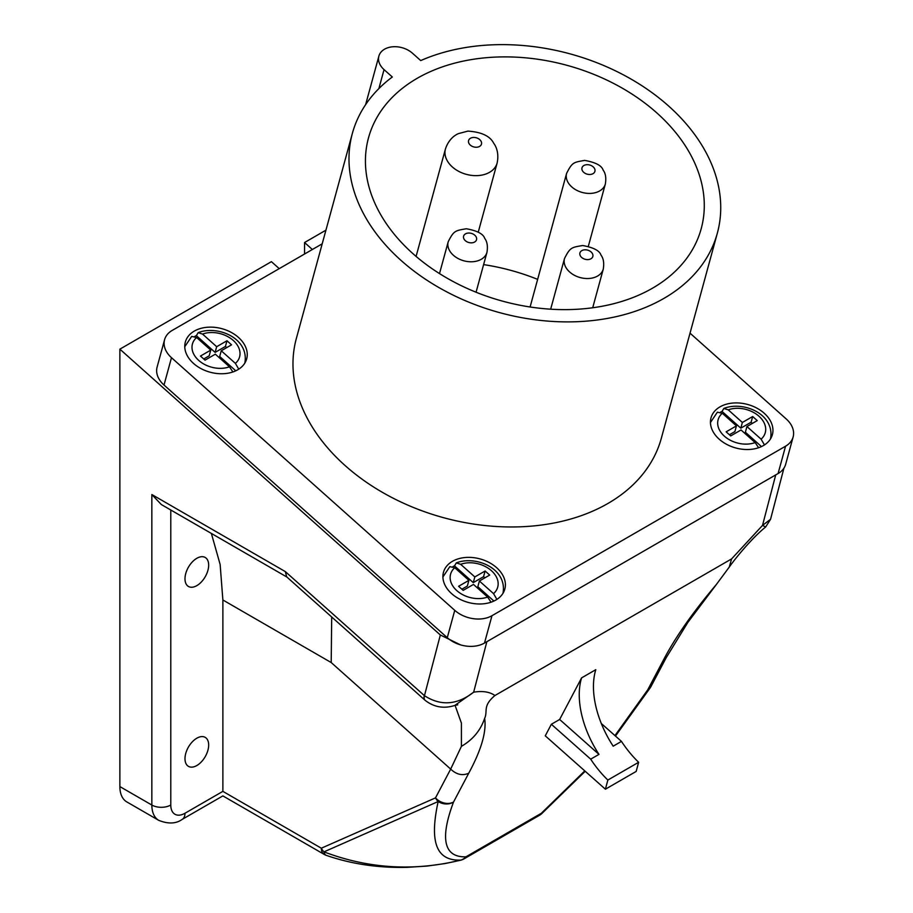 <?xml version="1.0" encoding="UTF-8"?>
<svg xmlns="http://www.w3.org/2000/svg" width="913" height="913" viewBox="0 0 913 913"><rect width="100%" height="100%" fill="white"/><g stroke="black" fill="none" stroke-linecap="round" stroke-linejoin="round"><path stroke-width="1.37" d="M453.008 566.551A31.145 22.072 -164.7 0 1 454.503 565.889L456.306 562.91L460.677 564.314L474.828 576.936L485.123 570.99L489.688 575.064L479.393 581.01L493.534 593.621A24.446 17.324 15.3 0 0 491.434 570.705A24.446 17.324 15.3 0 0 460.677 564.314M322.209 243.817L172.146 330.46A26.785 18.99 15.3 0 0 164.58 339.704A26.785 18.99 15.3 0 0 171.484 357.691L454.754 610.341A26.785 18.99 15.3 0 0 491.97 615.704L785.557 446.206A26.785 18.99 15.3 0 0 793.123 436.962A26.785 18.99 15.3 0 0 786.23 418.964L690.034 333.165M194.868 336.315A31.145 22.072 -164.7 0 1 196.363 335.653L198.167 332.663L202.538 334.078L216.678 346.7L226.983 340.754L231.548 344.829L221.254 350.775L235.394 363.385A24.446 17.324 15.3 0 0 233.294 340.469A24.446 17.324 15.3 0 0 202.538 334.078M720.551 412.083A31.145 22.072 -164.7 0 1 722.046 411.421L723.861 408.442L728.232 409.846L742.372 422.468L752.666 416.522L757.242 420.596L746.937 426.542L761.088 439.164A24.446 17.324 15.3 0 0 758.977 416.237A24.446 17.324 15.3 0 0 728.232 409.846M729.419 434.748L734.897 431.587L736.449 425.88L722.309 413.269A24.446 17.324 15.3 0 0 724.408 436.197A24.446 17.324 15.3 0 0 755.165 442.577L758.178 447.108M736.449 425.88L726.155 431.826L730.72 435.9L741.025 429.955L755.165 442.577M487.622 597.045L473.47 584.423L463.176 590.369L458.6 586.294L468.905 580.348L454.754 567.738A24.446 17.324 15.3 0 0 456.865 590.665A24.446 17.324 15.3 0 0 487.622 597.045L490.623 601.576M491.97 615.704L484.495 643.049L778.093 473.539L785.557 446.206M171.484 357.691L164.009 385.035L447.279 637.685L454.754 610.341M164.009 385.035A26.785 18.99 -164.7 0 1 157.116 367.037L164.58 339.704M793.123 436.962L785.659 464.306A26.785 18.99 -164.7 0 1 778.093 473.539M484.495 643.049A26.785 18.99 -164.7 0 1 447.279 637.685M238.498 337.456A31.807 22.551 15.3 0 0 207.125 327.276A31.807 22.551 15.3 0 0 185.328 342.067A31.807 22.551 15.3 0 0 210.07 372.196A31.807 22.551 15.3 0 0 246.693 358.82A31.807 22.551 15.3 0 0 238.498 337.456M451.661 593.667A31.807 22.551 15.3 0 0 483.034 603.847A31.807 22.551 15.3 0 0 504.832 589.056A31.807 22.551 15.3 0 0 480.09 558.927A31.807 22.551 15.3 0 0 443.467 572.303A31.807 22.551 15.3 0 0 451.661 593.667M764.192 413.224A31.807 22.551 15.3 0 0 732.819 403.055A31.807 22.551 15.3 0 0 711.01 417.834A31.807 22.551 15.3 0 0 735.752 447.963A31.807 22.551 15.3 0 0 772.387 434.599A31.807 22.551 15.3 0 0 764.192 413.224M352.361 133.412L296.348 338.483A189.185 134.097 15.3 0 0 443.524 517.682A189.185 134.097 15.3 0 0 661.354 438.172L717.356 233.1A189.185 134.097 15.3 0 0 632.093 79.682A189.185 134.097 15.3 0 0 420.722 60.589L412.459 53.216A20.086 14.243 15.3 0 0 392.647 46.791A20.086 14.243 15.3 0 0 378.872 56.127A20.086 14.243 15.3 0 0 384.042 69.616L392.316 76.989A189.185 134.097 15.3 0 0 352.361 133.412A189.185 134.097 15.3 0 0 499.537 312.611A189.185 134.097 15.3 0 0 717.356 233.1M652.51 288.188A172.443 122.228 15.3 0 0 701.207 228.695A172.443 122.228 15.3 0 0 567.064 65.348A172.443 122.228 15.3 0 0 368.51 137.829A172.443 122.228 15.3 0 0 454.035 282.003A172.443 122.228 15.3 0 0 652.51 288.188M537.643 279.367A172.443 122.228 15.3 0 0 483.605 264.61M229.483 366.809L215.331 354.187L205.037 360.133L200.461 356.059L210.766 350.113L196.615 337.502A24.446 17.324 15.3 0 0 198.726 360.418A24.446 17.324 15.3 0 0 229.483 366.809L232.484 371.329M184.723 346.792L191.684 336.418L196.615 337.502M203.736 358.98L209.203 355.808L210.766 350.113M196.363 335.653L215.126 352.395L216.678 346.7M215.126 352.395L225.431 346.449L226.983 340.754M225.431 346.449L226.732 347.613M235.771 370.804L219.691 356.469L221.254 350.775M238.761 369.16L235.394 363.385M474.828 576.936L473.265 582.631L454.503 565.889M473.265 582.631L483.57 576.685L485.123 570.99M484.871 577.849L483.57 576.685M493.91 601.051L477.841 586.705L479.393 581.01M496.9 599.396L493.534 593.621M461.875 589.216L467.353 586.043L468.905 580.348M442.862 577.039L449.824 566.653L454.754 567.738M710.417 422.571L717.367 412.185L722.309 413.269M752.415 423.381L751.114 422.217L740.82 428.163L722.046 411.421M740.82 428.163L742.372 422.468M751.114 422.217L752.666 416.522M761.465 446.583L745.385 432.237L746.937 426.542M764.455 444.928L761.088 439.164M331.693 616.994L331.202 662.541L222.875 599.989L222.875 791.366C222.875 797.266 222.875 797.266 222.875 791.366L184.985 813.243A20.086 11.595 -60 0 1 170.777 805.038A13.398 7.738 0 0 1 151.843 805.038A33.484 19.333 120 0 0 158.771 820.365L126.816 801.911A33.484 19.333 -60 0 1 119.877 786.584L151.843 805.038L151.843 494.538L161.316 504.535L286.933 577.062M279.23 268.639L271.412 261.666L119.877 349.154L119.877 786.584M151.843 494.538L285.347 571.618L424.454 695.695A13.398 5.512 131.4 0 0 425.081 700.282C433.96 707.21 443.866 708.933 454.777 705.464L473.653 692.18C482.623 690.719 489.722 691.837 494.926 695.535L731.598 558.904L762.515 525.409L775.719 474.908L486.869 641.679L473.653 692.18C457.173 705.053 440.774 706.217 424.454 695.695L440.34 634.98L119.877 349.154M325.93 230.179L304.554 242.527L304.554 254.008M304.554 242.527L312.372 249.5M440.34 634.98L460.506 644.863M601.313 723.507L621.468 741.39L613.182 746.183A76.521 44.178 -120 0 1 595.801 669.686L581.592 677.88L559.646 719.478L598.974 754.378L590.688 759.16A76.521 44.178 -120 0 0 607.853 780.056L638.632 762.287L636.178 771.428L605.399 789.197L545.266 735.832L551.361 724.271L559.646 719.478M614.928 735.593L647.705 689.897L662.884 661.126C674.639 638.278 692.453 612.749 716.34 584.525L729.259 567.076L731.598 558.904M494.926 695.535C482.315 706.069 488.01 711.147 484.655 718.291C486.652 731.575 481.345 749.881 468.734 773.22L453.556 801.991C442.223 832.005 440.226 857.558 465.915 856.828L541.329 813.289L584.777 770.903M662.884 661.126L666.148 657.794L687.9 622.324L716.34 584.525M650.649 687.112A13.398 9.084 -147.4 0 1 650.41 687.535L650.41 687.535A13.398 9.084 -147.4 0 1 647.705 689.897A13.398 10.283 -152.2 0 0 650.969 686.565L666.148 657.794M541.5 813.848A13.398 0.833 -130.8 0 0 541.329 813.289A13.398 7.738 -120 0 1 539.446 815.309A13.398 13.398 0 0 0 541.5 813.848L585.21 771.291M196.831 558.3A16.742 9.666 120 0 0 185.887 573.056A16.742 9.666 120 0 0 188.455 586.466A16.742 9.666 120 0 0 196.831 585.632A16.742 9.666 120 0 0 207.765 570.887A16.742 9.666 120 0 0 205.197 557.466A16.742 9.666 120 0 0 196.831 558.3M196.831 738.195A16.742 9.666 120 0 0 185.887 752.951A16.742 9.666 120 0 0 188.455 766.361A16.742 9.666 120 0 0 196.831 765.528A16.742 9.666 120 0 0 207.765 750.783A16.742 9.666 120 0 0 205.197 737.362A16.742 9.666 120 0 0 196.831 738.195M222.875 599.989L220.136 564.474L211.371 533.443M222.875 791.366L321.319 848.211L435.501 797.882L450.68 769.1L461.419 746.343L461.407 723.107L455.073 705.372M326.295 855.355L326.295 855.355A13.398 5.752 -70.4 0 1 323.978 851.863C368.578 868.799 414.251 871.527 460.997 860.069A13.398 4.337 76 0 1 460.574 860.24A13.398 13.398 0 0 0 464.032 858.848A13.398 7.738 -120 0 0 465.915 856.828A13.398 12.097 -94.1 0 1 460.997 860.069C432.659 861.416 430.765 835.646 438.16 801.534L323.978 851.863A13.398 10.91 66.2 0 1 321.319 848.211A13.398 7.738 120 0 0 324.092 854.34A13.398 13.398 0 0 0 326.295 855.355C351.322 864.04 378.256 868.035 407.107 867.35L427.01 866.083L445.293 863.515L460.574 860.24M285.347 571.618L286.671 576.833L424.887 700.111A13.398 5.432 -48.3 0 1 424.328 695.58M438.16 801.534A13.398 11.264 21.3 0 0 453.556 801.991A13.398 10.283 27.8 0 1 435.501 797.882A13.398 10.91 66.2 0 0 438.16 801.534M484.655 718.291C480.637 730.309 472.888 739.667 461.419 746.343M581.592 677.88A76.521 44.178 -120 0 0 598.974 754.378M621.468 741.39A76.521 44.178 -120 0 0 638.632 762.287M551.361 724.271L590.688 759.16M607.853 780.056L605.399 789.197M783.925 468.152L770.549 519.292L762.515 525.409L765.687 526.949C752.426 537.643 736.026 557.398 729.259 567.076M566.585 173.413C572.234 162.115 573.706 162.32 584.708 160.403C595.573 162.366 601.701 165.584 603.105 170.058C605.593 173.31 606.335 177.967 605.342 184.004A20.086 14.243 -164.7 0 1 591.567 193.339A20.086 14.243 -164.7 0 1 571.755 186.903A20.086 14.243 -164.7 0 1 566.585 173.413L530.099 306.985M583.715 172.329A6.699 4.748 15.3 0 0 594.774 171.758A6.699 4.748 15.3 0 0 586.865 164.694A6.699 4.748 15.3 0 0 583.715 172.329M564.496 258.527C570.157 247.229 571.629 247.434 582.631 245.517C593.496 247.48 599.624 250.698 601.016 255.161C603.504 258.425 604.258 263.07 603.265 269.107A20.086 14.243 -164.7 0 1 589.49 278.442A20.086 14.243 -164.7 0 1 569.678 272.017A20.086 14.243 -164.7 0 1 564.496 258.527L550.665 309.176M581.638 257.432A6.699 4.748 15.3 0 0 592.697 256.861A6.699 4.748 15.3 0 0 584.777 249.808A6.699 4.748 15.3 0 0 581.638 257.432M448.203 241.762C453.852 230.464 455.325 230.669 466.326 228.752C477.191 230.715 483.319 233.933 484.723 238.407C487.211 241.66 487.953 246.305 486.96 252.342A20.086 14.243 -164.7 0 1 473.185 261.689A20.086 14.243 -164.7 0 1 453.373 255.252A20.086 14.243 -164.7 0 1 448.203 241.762L439.507 273.592M465.333 240.678A6.699 4.748 15.3 0 0 476.392 240.096A6.699 4.748 15.3 0 0 468.483 233.043A6.699 4.748 15.3 0 0 465.333 240.678M445.441 148.956C449.036 138.16 456.238 134.531 458.452 133.606L467.924 131.107C481.436 132.02 490.007 136.037 493.648 143.147C494.937 144.847 499.537 151.604 497.117 163.073A26.785 18.99 -164.7 0 1 478.754 175.524A26.785 18.99 -164.7 0 1 452.334 166.953A26.785 18.99 -164.7 0 1 445.441 148.956L416.088 256.416M470.275 145.076A6.699 4.748 15.3 0 0 481.334 144.505A6.699 4.748 15.3 0 0 473.425 137.452A6.699 4.748 15.3 0 0 470.275 145.076M378.861 88.618L384.042 69.616M184.985 813.243A13.398 7.738 60 0 1 182.212 819.372L222.875 795.896L324.092 854.34M170.777 510.002L170.777 805.038M468.734 773.22C462.48 775.97 456.454 774.601 450.68 769.1L331.202 662.541M605.342 184.004L588.349 246.236M603.265 269.107L592.708 307.761M486.96 252.342L476.072 292.217M497.117 163.073L478.264 232.119M365.622 104.641L378.872 56.127M502.949 593.439C507.731 568.628 475.833 555.104 456.306 562.899M770.492 438.97C775.274 414.16 743.376 400.636 723.861 408.431M244.798 363.203C249.591 338.392 217.693 324.868 198.167 332.663M615.465 736.072L650.41 687.535A13.398 13.398 0 0 0 650.969 686.565M539.446 815.309L464.032 858.848M182.212 819.372C176.083 823.811 168.277 824.142 158.771 820.365M770.549 519.292L765.687 526.949M454.777 705.464L457.767 704.825"/></g></svg>
